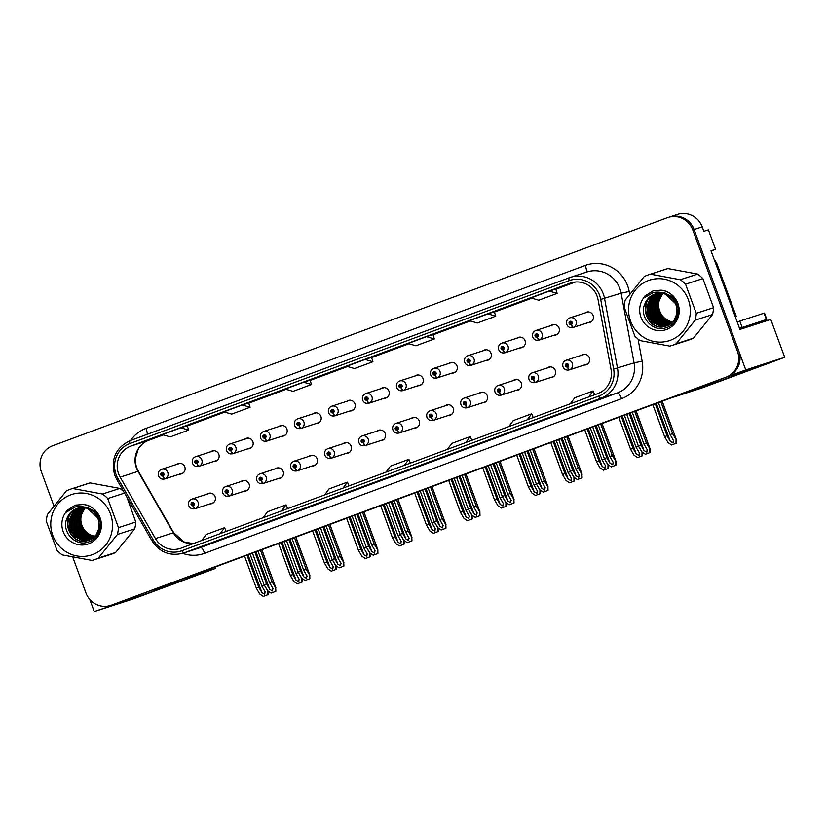 <?xml version="1.0" encoding="UTF-8"?>
<svg xmlns="http://www.w3.org/2000/svg" width="826" height="826" viewBox="0 0 826 826"><rect width="100%" height="100%" fill="white"/><g stroke="black" fill="none" stroke-linecap="round" stroke-linejoin="round"><path stroke-width="1.24" d="M516.219 390.285A5.41 5.245 -108 0 0 521.309 383.078A5.41 5.245 -108 0 0 513.091 380.631M482.198 402.912A5.41 5.245 -108 0 0 487.278 395.695A5.41 5.245 -108 0 0 479.07 393.248M448.177 415.53A5.41 5.245 -108 0 0 453.257 408.312A5.41 5.245 -108 0 0 445.038 405.876M414.146 428.147A5.41 5.245 -108 0 0 419.236 420.94A5.41 5.245 -108 0 0 411.018 418.493M380.125 440.774A5.41 5.245 -108 0 0 385.205 433.557A5.41 5.245 -108 0 0 376.997 431.11M346.104 453.391A5.41 5.245 -108 0 0 351.184 446.174A5.41 5.245 -108 0 0 342.966 443.738M312.073 466.009A5.41 5.245 -108 0 0 317.153 458.802A5.41 5.245 -108 0 0 308.945 456.355M278.052 478.636A5.41 5.245 -108 0 0 283.132 471.419A5.41 5.245 -108 0 0 274.924 468.972M244.031 491.253A5.41 5.245 -108 0 0 249.111 484.036A5.41 5.245 -108 0 0 240.893 481.599M210 503.87A5.41 5.245 -108 0 0 215.08 496.653A5.41 5.245 -108 0 0 206.872 494.216M550.25 377.668A5.41 5.245 -108 0 0 555.33 370.451A5.41 5.245 -108 0 0 547.111 368.014M553.988 335.273A5.41 5.245 -108 0 0 559.068 328.067A5.41 5.245 -108 0 0 550.849 325.62M519.957 347.901A5.41 5.245 -108 0 0 525.047 340.684A5.41 5.245 -108 0 0 516.828 338.237M485.936 360.518A5.41 5.245 -108 0 0 491.016 353.301A5.41 5.245 -108 0 0 482.807 350.864M451.915 373.135A5.41 5.245 -108 0 0 456.995 365.928A5.41 5.245 -108 0 0 448.776 363.481M417.884 385.763A5.41 5.245 -108 0 0 422.974 378.545A5.41 5.245 -108 0 0 414.755 376.098M383.863 398.38A5.41 5.245 -108 0 0 388.943 391.163A5.41 5.245 -108 0 0 380.734 388.726M349.842 410.997A5.41 5.245 -108 0 0 354.922 403.79A5.41 5.245 -108 0 0 346.703 401.343M315.811 423.624A5.41 5.245 -108 0 0 320.891 416.407A5.41 5.245 -108 0 0 312.682 413.96M281.79 436.242A5.41 5.245 -108 0 0 286.87 429.024A5.41 5.245 -108 0 0 278.661 426.588M247.769 448.859A5.41 5.245 -108 0 0 252.849 441.652A5.41 5.245 -108 0 0 244.63 439.205M213.738 461.486A5.41 5.245 -108 0 0 218.818 454.269A5.41 5.245 -108 0 0 210.609 451.822M179.717 474.103A5.41 5.245 -108 0 0 184.797 466.886A5.41 5.245 -108 0 0 176.578 464.449M584.271 365.051A5.41 5.245 -108 0 0 589.351 357.834A5.41 5.245 -108 0 0 581.143 355.386M588.009 322.656A5.41 5.245 -108 0 0 593.089 315.439A5.41 5.245 -108 0 0 584.88 313.002M89.786 599.439L94.247 611.57L143.414 594.823L183.393 580.058L150.755 590.621L689.245 390.874L721.222 380.507L761.2 365.732L728.553 376.295L745.754 369.924L694.098 229.535A20.309 19.648 -108 0 0 669.411 217.062A20.309 19.648 -108 0 1 694.098 229.535L738.743 350.864A20.309 19.648 -108 0 1 727.324 376.749L112.677 604.746A20.309 19.648 -108 0 1 111.923 605.004L110.632 605.417A20.309 19.648 -108 0 0 111.376 605.159L726.023 377.172A20.309 19.648 -108 0 0 737.442 351.287L692.797 229.958A20.309 19.648 -108 0 0 668.11 217.475A20.309 19.648 -108 0 0 667.367 217.734L52.709 445.73A20.309 19.648 -108 0 0 41.3 471.615L53.938 505.966M745.754 369.924L784.7 357.286L770.772 319.425L739.931 329.429L711 250.794L715.543 249.318L711.072 250.98M668.11 217.475L677.527 214.43A20.309 19.648 -108 0 1 702.214 226.902L703.855 231.352L708.398 229.876L715.543 249.318M784.7 357.286L702.399 387.807L669.948 398.339L183.042 578.943L215.493 568.412L133.203 598.943L94.247 611.57M215.008 567.08L215.493 568.412M118.562 473.742A21.662 20.96 72 0 1 130.735 446.133L569.981 283.204A21.662 20.96 72 0 1 570.776 282.926A21.662 20.96 72 0 1 598.117 299.879L611.054 369.573A21.662 20.96 72 0 1 597.879 393.558L180.987 548.185A21.662 20.96 72 0 1 180.192 548.464A21.662 20.96 72 0 1 155.453 538.573L120.152 477.16A21.662 20.96 72 0 1 118.562 473.742M116.105 474.651A24.367 23.582 -108 0 0 117.901 478.502L153.192 539.905A24.367 23.582 -108 0 0 181.916 550.725L598.819 396.098A24.367 23.582 -108 0 0 613.635 369.119L600.698 299.425A24.367 23.582 -108 0 0 569.042 280.664L129.796 443.583A24.367 23.582 -108 0 0 116.105 474.651M72.74 557.075L85.935 592.944A20.309 19.648 -108 0 0 110.632 605.417M528.877 425.183L510.458 432.008A5.41 1.363 -110.4 0 1 510.468 432.008A5.41 1.363 -110.4 0 1 510.458 432.008L528.877 425.183L510.468 432.008M590.301 402.396L571.891 409.231A5.41 1.363 -110.4 0 1 571.891 409.231A5.41 1.363 -110.4 0 1 571.871 409.231M344.638 493.525L326.208 500.36A5.41 1.363 -110.4 0 1 326.218 500.35A5.41 1.363 -110.4 0 1 326.208 500.36L344.638 493.525L326.218 500.35M283.215 516.302L264.795 523.137A5.41 1.363 -110.4 0 1 264.795 523.137L283.215 516.302L264.805 523.126A5.41 1.363 -110.4 0 0 264.816 523.126M221.802 539.079L203.382 545.914A5.41 1.363 -110.4 0 1 203.382 545.914L221.802 539.079M467.464 447.96L449.055 454.785A5.41 1.363 -110.4 0 1 449.045 454.796M406.051 470.737L387.621 477.573L406.051 470.737M487.939 313.89L469.509 320.725L477.325 323.007L495.755 316.172L494.361 311.805L487.939 313.89L495.755 316.172M549.352 291.113L530.932 297.949L538.748 300.22L557.168 293.395L555.774 289.028L549.352 291.113L557.168 293.395M303.689 382.231L285.259 389.067L293.075 391.348L311.505 384.513L310.111 380.146L303.689 382.231L311.505 384.513M242.276 405.008L223.846 411.844L231.662 414.125L250.092 407.29L248.698 402.933L242.276 405.008L250.092 407.29M180.853 427.796L162.433 434.631L170.249 436.902L188.669 430.078L187.285 425.71L180.853 427.796L188.669 430.078M426.515 336.667L408.096 343.502L415.912 345.784L434.331 338.949L432.948 334.582L426.515 336.667L434.331 338.949M365.102 359.455L346.683 366.29L354.499 368.561L372.918 361.736L371.535 357.369L365.102 359.455L372.918 361.736M406.062 470.737L387.642 477.573A5.41 1.363 -110.4 0 1 387.642 477.573A5.41 1.363 -110.4 0 1 387.621 477.573M203.403 545.903A5.41 1.363 -110.4 0 1 203.392 545.914L221.812 539.079M404.441 465.306L408.829 459.339L390.409 466.174L386.01 472.142M408.829 459.339L410.408 463.097M343.027 488.083L347.416 482.116L328.985 488.951L324.597 494.919M347.416 482.116L348.985 485.874M281.604 510.871L286.002 504.892L267.572 511.728L263.184 517.695M286.002 504.892L287.572 508.651M220.191 533.648L224.579 527.68L206.159 534.515L201.771 540.483M224.579 527.68L226.159 531.438M465.854 442.519L470.242 436.551L451.822 443.386L447.434 449.354M470.242 436.551L471.822 440.31M527.277 419.742L531.665 413.774L513.235 420.61L508.847 426.577M531.665 413.774L533.235 417.533M588.69 396.965L593.078 390.997L574.659 397.822L570.26 403.8M593.078 390.997L594.658 394.756M632.272 412.308L643.888 443.892L647.377 450.005M647.119 449.447L646.82 452.152L644.043 450.583L640.821 445.028L638.364 445.947L641.833 451.925L645.343 454.259L650.114 452.514L649.979 448.91L646.345 442.984L634.729 411.4M587.782 363.894L569.682 369.759A3.387 0.847 -112.9 0 1 567.576 366.899A1.693 1.642 -108 0 0 568.453 364.772A1.693 1.642 -108 0 0 566.337 363.75A1.693 1.642 -108 0 0 565.387 365.908A1.693 1.642 -108 0 0 567.441 366.95L567.132 365.98A0.681 0.65 72 0 1 566.306 365.567A0.681 0.65 72 0 1 566.708 364.7A0.681 0.65 72 0 1 567.534 365.113A0.681 0.65 72 0 1 567.183 365.97L567.132 365.98M567.483 365.701A0.681 0.65 72 0 1 567.163 364.72M567.441 366.95A3.387 0.857 72.2 0 0 569.279 369.914L587.74 363.925M567.183 365.97L567.576 366.899M636.113 410.894L650.155 449.065L636.01 410.925M645.343 454.259L650.114 452.514M626.748 414.363L638.364 445.947M629.205 413.454L640.821 445.028M643.888 443.892L646.345 442.984M649.783 452.617L649.825 448.962M658.363 402.634L670.123 434.59L673.613 440.702M673.345 440.144L673.056 442.85L670.278 441.29L667.047 435.736L664.6 436.644L668.069 442.622L671.579 444.966L676.349 443.211L676.215 439.618L672.581 433.681L660.821 401.725M591.519 321.5L573.42 327.375A3.387 0.847 -112.9 0 1 571.313 324.515A1.693 1.642 -108 0 0 572.191 322.377A1.693 1.642 -108 0 0 570.074 321.366A1.693 1.642 -108 0 0 569.124 323.524A1.693 1.642 -108 0 0 571.179 324.566L570.869 323.596A0.681 0.65 72 0 1 570.043 323.183A0.681 0.65 72 0 1 570.446 322.305A0.681 0.65 72 0 1 571.272 322.718A0.681 0.65 72 0 1 570.921 323.575L570.869 323.596M571.22 323.307A0.681 0.65 72 0 1 570.9 322.326M571.179 324.566A3.387 0.857 72.2 0 0 573.017 327.519L591.478 321.531M570.921 323.575L571.313 324.515M662.204 401.209L676.38 439.762L662.101 401.25M671.579 444.966L676.349 443.211M652.839 404.688L664.6 436.644M655.297 403.769L667.047 435.736M670.123 434.59L672.581 433.681M676.019 443.314L676.05 439.669M598.251 424.936L609.867 456.51L613.357 462.622M613.088 462.064L612.799 464.77L610.022 463.21L606.8 457.656L604.343 458.564L607.812 464.553L611.323 466.886L616.093 465.131L615.959 461.538L612.324 455.601L600.708 424.017M553.75 376.511L535.661 382.386A3.387 0.847 -112.9 0 1 533.544 379.526A1.693 1.642 -108 0 0 534.432 377.389A1.693 1.642 -108 0 0 532.316 376.377A1.693 1.642 -108 0 0 531.355 378.535A1.693 1.642 -108 0 0 533.41 379.568L533.1 378.607A0.681 0.65 72 0 1 532.285 378.184A0.681 0.65 72 0 1 532.687 377.317A0.681 0.65 72 0 1 533.513 377.73A0.681 0.65 72 0 1 533.152 378.587L533.1 378.607M533.462 378.318A0.681 0.65 72 0 1 533.142 377.337M533.41 379.568A3.387 0.857 72.2 0 0 535.258 382.531L553.719 376.542M533.152 378.587L533.544 379.526M602.082 423.511L616.134 461.682L601.978 423.552M611.323 466.886L616.093 465.131M592.717 426.98L604.343 458.564M595.174 426.071L606.8 457.656M609.867 456.51L612.324 455.601M615.762 465.234L615.793 461.589M564.22 437.553L575.846 469.137L579.325 475.249M579.067 474.692L578.768 477.397L576.001 475.828L572.769 470.273L570.312 471.181L573.791 477.17L577.302 479.503L582.062 477.748L581.938 474.155L578.303 468.228L566.677 436.644M499.389 392.195A3.387 0.857 72.2 0 0 501.237 395.148L519.688 389.16L501.64 395.004A3.387 0.847 -112.9 0 1 499.524 392.144A1.693 1.642 -108 0 0 500.411 390.017A1.693 1.642 -108 0 0 498.285 388.994A1.693 1.642 -108 0 0 497.335 391.152A1.693 1.642 -108 0 0 499.389 392.195L499.08 391.225A0.681 0.65 72 0 1 498.254 390.812A0.681 0.65 72 0 1 498.667 389.934A0.681 0.65 72 0 1 499.131 391.204L499.08 391.225M499.431 390.935A0.681 0.65 72 0 1 499.121 389.965M501.237 395.148L501.237 395.148A5.08 4.915 72 0 1 501.227 395.148C498.254 395.747 496.168 394.714 494.97 392.061C494.196 388.922 495.249 386.733 498.119 385.494A5.08 4.915 72 0 1 504.294 388.612A5.08 4.915 72 0 1 501.64 395.004M499.131 391.204L499.524 392.144M568.061 436.128L582.103 474.3L567.958 436.169M577.302 479.503L582.062 477.748M558.696 439.608L570.312 471.181M561.153 438.689L572.769 470.273M575.846 469.137L578.303 468.228M581.741 477.851L581.772 474.207M530.199 450.17L541.815 481.754L545.305 487.867M545.046 487.309L544.747 490.014L541.97 488.445L538.748 482.89L536.291 483.809L539.76 489.787L543.271 492.12L548.041 490.365L547.906 486.772L544.272 480.846L532.656 449.261M485.709 401.756L467.609 407.621A3.387 0.847 -112.9 0 1 465.503 404.761A1.693 1.642 -108 0 0 466.38 402.634A1.693 1.642 -108 0 0 464.264 401.612A1.693 1.642 -108 0 0 463.314 403.769A1.693 1.642 -108 0 0 465.368 404.812L465.059 403.842A0.681 0.65 72 0 1 464.233 403.429A0.681 0.65 72 0 1 464.635 402.561A0.681 0.65 72 0 1 465.11 403.821L465.059 403.842M465.41 403.563A0.681 0.65 72 0 1 465.09 402.582M465.368 404.812A3.387 0.857 72.2 0 0 467.206 407.776L485.667 401.787M465.11 403.821L465.503 404.761M534.04 448.745L548.082 486.927L533.937 448.786M543.271 492.12L548.041 490.365M524.675 452.225L536.291 483.809M527.133 451.316L538.748 482.89M541.815 481.754L544.272 480.846M547.71 490.479L547.752 486.824M624.342 415.251L636.103 447.217L639.582 453.329M639.324 452.772L639.025 455.477L636.247 453.908L633.026 448.353L630.568 449.261L634.048 455.25L637.548 457.583L642.318 455.828L642.194 452.235L638.519 446.216M557.488 334.117L539.399 339.992A3.387 0.847 -112.9 0 1 537.282 337.132A1.693 1.642 -108 0 0 538.17 335.005A1.693 1.642 -108 0 0 536.053 333.983A1.693 1.642 -108 0 0 535.093 336.141A1.693 1.642 -108 0 0 537.148 337.184L536.838 336.213A0.681 0.65 72 0 1 536.022 335.8A0.681 0.65 72 0 1 536.425 334.922A0.681 0.65 72 0 1 537.251 335.346A0.681 0.65 72 0 1 536.89 336.192L536.838 336.213M537.199 335.924A0.681 0.65 72 0 1 536.879 334.953M537.148 337.184A3.387 0.857 72.2 0 0 538.996 340.147A3.387 0.857 72.2 0 0 538.996 340.136A5.08 4.915 72 0 1 538.996 340.147L557.457 334.148M536.89 336.192L537.282 337.132M637.548 457.583L642.318 455.828M618.808 417.306L630.568 449.261M621.266 416.397L633.026 448.353M636.103 447.217L638.55 446.298M641.988 455.931L642.029 452.287M590.311 427.878L602.071 459.834L605.561 465.947M605.293 465.389L605.004 468.094L602.226 466.525L599.005 460.97L596.548 461.889L600.017 467.867L603.527 470.2L608.297 468.445L608.163 464.852L604.498 458.843M523.467 346.744L505.367 352.609A3.387 0.847 -112.9 0 1 503.261 349.749A1.693 1.642 -108 0 0 504.149 347.622A1.693 1.642 -108 0 0 502.022 346.6A1.693 1.642 -108 0 0 501.072 348.758A1.693 1.642 -108 0 0 503.127 349.801L502.817 348.84A0.681 0.65 72 0 1 501.991 348.417A0.681 0.65 72 0 1 502.404 347.55A0.681 0.65 72 0 1 502.869 348.82L502.817 348.84M503.168 348.551A0.681 0.65 72 0 1 502.858 347.57M503.127 349.801A3.387 0.857 72.2 0 0 504.965 352.764A3.387 0.857 72.2 0 0 504.975 352.764A5.08 4.915 72 0 1 504.965 352.764C501.991 353.363 499.906 352.33 498.708 349.666C497.933 346.538 498.987 344.349 501.857 343.1A5.08 4.915 72 0 1 508.031 346.218A5.08 4.915 72 0 1 505.367 352.609M523.426 346.775L504.975 352.764M502.869 348.82L503.261 349.749M603.527 470.2L608.297 468.445M584.787 429.923L596.548 461.889M587.245 429.014L599.005 460.97M602.071 459.834L604.529 458.926M607.967 468.559L608.008 464.904M556.29 440.495L568.051 472.451L571.54 478.564M571.272 478.006L570.972 480.711L568.205 479.152L564.974 473.597L562.516 474.506L565.996 480.484L569.506 482.818L574.277 481.073L574.142 477.469L570.477 471.46M489.446 359.362L471.347 365.237A3.387 0.847 -112.9 0 1 469.24 362.377A1.693 1.642 -108 0 0 470.118 360.239A1.693 1.642 -108 0 0 468.001 359.227A1.693 1.642 -108 0 0 467.051 361.385A1.693 1.642 -108 0 0 469.106 362.418L468.796 361.458A0.681 0.65 72 0 1 467.97 361.034A0.681 0.65 72 0 1 468.373 360.167A0.681 0.65 72 0 1 469.199 360.58A0.681 0.65 72 0 1 468.848 361.437L468.796 361.458M469.147 361.168A0.681 0.65 72 0 1 468.827 360.188M469.106 362.418A3.387 0.857 72.2 0 0 470.944 365.381L489.405 359.393M468.848 361.437L469.24 362.377M569.506 482.818L574.277 481.073M550.766 442.55L562.516 474.506M553.224 441.631L564.974 473.597M568.051 472.451L570.508 471.543M573.946 481.176L573.977 477.531M522.269 453.113L534.019 485.079L537.509 491.181M537.251 490.634L536.952 493.339L534.174 491.769L530.953 486.215L528.495 487.123L531.975 493.112L535.475 495.445L540.245 493.69L540.111 490.097L536.446 484.077M455.415 371.979L437.326 377.854A3.387 0.847 -112.9 0 1 435.209 374.994A1.693 1.642 -108 0 0 436.097 372.867A1.693 1.642 -108 0 0 433.98 371.845A1.693 1.642 -108 0 0 433.02 374.002A1.693 1.642 -108 0 0 435.075 375.045L434.765 374.075A0.681 0.65 72 0 1 433.949 373.662A0.681 0.65 72 0 1 434.352 372.784A0.681 0.65 72 0 1 435.178 373.207A0.681 0.65 72 0 1 434.817 374.054L434.765 374.075M435.126 373.786A0.681 0.65 72 0 1 434.806 372.815M435.075 375.045A3.387 0.857 72.2 0 0 436.923 377.998L455.384 372.01M434.817 374.054L435.209 374.994M535.475 495.445L540.245 493.69M516.735 455.167L528.495 487.123M519.193 454.259L530.953 486.215M534.019 485.079L536.477 484.16M539.915 493.793L539.956 490.148M749.275 326.022L766.827 319.404L739.538 328.356M737.205 321.995L739.786 321.046L742.12 327.395M766.827 319.404L764.484 313.054L739.786 321.046M716.132 264.723L717.133 264.403A13.536 13.102 -108 0 0 714.314 259.787M735.295 316.812L736.296 316.492L717.133 264.403M85.284 507.887A16.923 16.375 -108 0 0 81.753 524.84A16.923 16.375 -108 0 0 94.763 536.26M92.626 554.576A31.811 30.789 -108 0 0 110.508 514.009A31.811 30.789 -108 0 0 70.654 494.867A31.811 30.789 -108 0 0 52.781 535.424A31.811 30.789 -108 0 0 92.626 554.576M123.652 491.522A37.232 36.024 -108 0 0 119.822 488.414L90.086 482.9L72.76 488.517A37.232 36.024 -108 0 0 70.902 489.064A37.232 36.024 -108 0 0 69.539 489.539A37.232 36.024 -108 0 0 66.431 490.871L47.412 514.464A37.232 36.024 -108 0 0 46.328 521.309L57.035 550.415A37.232 36.024 -108 0 0 62.291 554.917L92.027 560.431A37.232 36.024 -108 0 0 93.885 559.883A37.232 36.024 -108 0 0 95.248 559.408A37.232 36.024 -108 0 0 98.356 558.077L115.681 552.46L134.7 528.867A37.232 36.024 -108 0 0 135.784 522.022L126.894 497.159M134.7 528.867L117.375 534.484L98.356 558.077M117.375 534.484A37.232 36.024 -108 0 0 118.459 527.638L135.784 522.022M124.55 493.081L107.741 498.532L118.459 527.638M107.741 498.532A37.232 36.024 -108 0 0 102.496 494.031L119.822 488.414M72.76 488.517L102.496 494.031M93.885 559.883L111.211 554.267A37.232 36.024 -108 0 0 112.573 553.792A37.232 36.024 -108 0 0 115.681 552.46M90.086 482.9A37.232 36.024 -108 0 0 88.227 483.437L70.902 489.064M84.975 507.825L80.39 516.859L81.113 525.604L85.956 532.822L94.309 536.714M84.046 507.691L82.383 509.435L78.759 517.386L79.492 526.131L84.335 533.348L93.617 537.354M84.273 507.722L82.786 509.312L79.172 517.252L79.895 525.997L84.737 533.214L93.792 537.199M83.127 507.608L80.762 509.962L77.138 517.912L77.871 526.658L82.714 533.875L90.333 537.643L92.915 537.922M83.354 507.629L81.165 509.838L77.551 517.778L78.274 526.523L83.116 533.741L90.746 537.519L93.09 537.788M82.228 507.577L79.131 510.489L75.517 518.439L76.25 527.184L81.093 534.401L88.712 538.17L92.182 538.449M82.445 507.577L79.544 510.365L75.92 518.305L76.653 527.05L81.495 534.267L89.115 538.046L92.367 538.325M81.34 507.598L77.51 511.015L73.896 518.965L74.629 527.711L79.472 534.928L87.091 538.697L91.438 538.924M81.567 507.587L77.923 510.891L74.299 518.831L75.032 527.577L79.874 534.794L87.494 538.573L91.624 538.81M80.473 507.67L75.889 511.542L72.275 519.492L72.998 528.237L77.84 535.455L85.47 539.223L90.684 539.347M80.69 507.649L76.291 511.418L72.678 519.358L73.411 528.103L78.253 535.32L85.873 539.099L90.87 539.244M79.626 507.784L74.268 512.068L70.654 520.019L71.377 528.764L76.219 535.981L83.849 539.75L89.91 539.729M90.117 539.677L90.736 539.533M98.304 533.751L91.562 539.285M79.833 507.753L74.67 511.944L71.057 519.884L71.779 528.63L76.632 535.847L84.252 539.626L90.106 539.636M78.79 507.938L72.647 512.595L69.023 520.545L69.756 529.29L74.598 536.508L82.218 540.276L89.115 540.059M78.997 507.897L73.049 512.471L69.436 520.411L70.158 529.156L75.001 536.373L82.631 540.152L89.322 539.977L97.303 534.67L99.863 530.034M89.528 539.925L90.137 539.75M78.047 508.104C57.603 514.546 69.756 548.381 88.919 540.132C102.125 536.012 102.641 514.567 89.053 509.126A16.923 16.375 -108 0 0 77.241 508.351A16.923 16.375 -108 0 0 76.622 508.568A16.923 16.375 -108 0 0 67.298 517.665C60.401 530.963 75.249 547.246 88.475 541.949C107.204 536.745 102.589 505.595 83.116 504.51L75.29 505.14L67.03 510.427L65.553 512.605A20.361 19.7 -108 0 0 65.997 536.807A20.361 19.7 -108 0 0 88.671 543.828A20.361 19.7 -108 0 0 101.206 522.187A20.361 19.7 -108 0 0 83.116 504.51M78.46 507.98C58.016 514.422 70.158 548.247 89.332 539.997L88.919 540.132M77.355 508.32L76.828 508.506C72.337 510.282 69.157 513.338 67.298 517.665M99.512 517.819L94.391 510.902L86.647 507.34L84.366 507.102M96.9 512.801L87.05 507.216L83.808 506.957M89.332 539.997L96.084 535.072L99.43 527.215L98.439 518.552L87.38 508.207M65.553 512.605L75.486 506.885C80.287 505.884 84.81 506.627 89.053 509.126M75.455 505.089L67.03 510.427M663.082 293.571A16.923 16.375 -108 0 0 659.561 310.524A16.923 16.375 -108 0 0 672.56 321.944M670.433 340.25A31.811 30.789 -108 0 0 688.316 299.693A31.811 30.789 -108 0 0 648.462 280.541A31.811 30.789 -108 0 0 630.579 321.108A31.811 30.789 -108 0 0 670.433 340.25M673.045 345.092A37.232 36.024 -108 0 0 676.164 343.761L693.489 338.144L712.508 314.551A37.232 36.024 -108 0 0 713.581 307.695L702.874 278.589A37.232 36.024 -108 0 0 697.619 274.087L667.893 268.574A37.232 36.024 -108 0 0 666.035 269.121L648.709 274.748A37.232 36.024 -108 0 0 647.336 275.223A37.232 36.024 -108 0 0 644.228 276.545L625.21 300.137A37.232 36.024 -108 0 0 624.136 306.993L634.843 336.099A37.232 36.024 -108 0 0 640.098 340.601L669.824 346.115A37.232 36.024 -108 0 0 671.683 345.567A37.232 36.024 -108 0 0 673.045 345.092M712.508 314.551L695.182 320.168L676.164 343.761M695.182 320.168A37.232 36.024 -108 0 0 696.256 313.322L713.581 307.695M702.874 278.589L685.549 284.206L696.256 313.322M685.549 284.206A37.232 36.024 -108 0 0 680.294 279.715L697.619 274.087M667.893 268.574L650.568 274.201L680.294 279.715M650.568 274.201A37.232 36.024 -108 0 0 648.709 274.748M671.683 345.567L689.008 339.94A37.232 36.024 -108 0 0 690.381 339.465A37.232 36.024 -108 0 0 693.489 338.144M662.782 293.509L658.188 302.533L658.921 311.278L663.763 318.506L672.116 322.398M661.843 293.375L660.18 295.119L656.567 303.059L657.3 311.805L662.142 319.032L671.424 323.028M662.08 293.406L660.593 294.985L656.969 302.935L657.702 311.681L662.545 318.898L671.6 322.883M660.924 293.292L658.559 295.646L654.946 303.586L655.668 312.331L660.511 319.559L668.141 323.327L670.712 323.606M661.151 293.302L658.962 295.512L655.348 303.462L656.081 312.207L660.924 319.425L668.544 323.193L670.888 323.472M660.026 293.261L656.938 296.173L653.325 304.113L654.047 312.858L658.89 320.085L666.52 323.854L669.989 324.133M660.253 293.261L657.341 296.038L653.727 303.989L654.46 312.734L659.303 319.951L666.923 323.72L670.165 324.009M659.148 293.282L655.317 296.699L651.693 304.639L652.426 313.384L657.269 320.612L664.889 324.381L669.246 324.608M659.365 293.271L655.72 296.565L652.106 304.515L652.829 313.26L657.672 320.478L665.302 324.246L669.432 324.494M658.281 293.344L653.696 297.226L650.072 305.166L650.805 313.911L655.648 321.138L663.268 324.907L668.482 325.031M658.498 293.323L654.099 297.092L650.485 305.042L651.208 313.787L656.05 321.004L663.681 324.773L668.678 324.928M657.424 293.457L652.065 297.752L648.451 305.692L649.184 314.438L654.027 321.665L661.647 325.434L667.707 325.403M657.641 293.426L652.478 297.618L648.854 305.568L649.587 314.314L654.429 321.531L662.049 325.299L668.544 325.207M676.102 319.425L669.359 324.969M656.587 293.622L650.444 298.279L646.83 306.219L647.563 314.964L652.406 322.192L660.026 325.96L666.923 325.733M656.257 293.653C635.813 300.096 647.956 333.931 667.129 325.681L675.11 320.354L677.671 315.708M656.794 293.571L650.847 298.145L647.233 306.095L647.966 314.84L652.808 322.057L660.428 325.826L667.119 325.661M667.325 325.609L667.945 325.434M655.854 293.788C635.411 300.23 647.553 334.065 666.727 325.816C679.922 321.696 680.448 300.241 666.861 294.81A16.923 16.375 -108 0 0 655.049 294.035A16.923 16.375 -108 0 0 654.429 294.252A16.923 16.375 -108 0 0 645.106 303.349C638.209 316.647 653.056 332.93 666.283 327.633C685.002 322.429 680.397 291.268 660.924 290.184L653.098 290.814L644.827 296.111L643.361 298.289A20.361 19.7 -108 0 0 643.795 322.491A20.361 19.7 -108 0 0 666.479 329.502A20.361 19.7 -108 0 0 679.003 307.861A20.361 19.7 -108 0 0 660.924 290.184M665.188 293.891L676.236 304.236L677.237 312.899L673.892 320.746L666.727 325.816M655.152 294.004L654.636 294.18C650.134 295.966 646.954 299.022 645.106 303.349M677.32 303.503L672.188 296.586L664.445 293.024L662.163 292.776M674.697 298.475L664.858 292.889L661.616 292.641M643.361 298.289L653.283 292.569C658.085 291.568 662.607 292.311 666.861 294.81M653.252 290.762L644.827 296.111M496.178 462.797L507.794 494.371L511.284 500.484M511.015 499.926L510.726 502.631L507.949 501.072L504.727 495.517L502.27 496.426L505.739 502.415L509.25 504.748L514.02 502.993L513.886 499.4L510.251 493.463L498.636 461.879M431.337 417.429A3.387 0.857 72.2 0 0 433.185 420.393L451.646 414.404L433.588 420.248A3.387 0.847 -112.9 0 1 431.471 417.388A1.693 1.642 -108 0 0 432.359 415.251A1.693 1.642 -108 0 0 430.243 414.239A1.693 1.642 -108 0 0 429.283 416.387A1.693 1.642 -108 0 0 431.337 417.429L431.027 416.469A0.681 0.65 72 0 1 430.212 416.046A0.681 0.65 72 0 1 430.614 415.179A0.681 0.65 72 0 1 431.44 415.592A0.681 0.65 72 0 1 431.079 416.449L431.027 416.469M431.389 416.18A0.681 0.65 72 0 1 431.069 415.199M433.185 420.393L433.185 420.393C430.201 420.992 428.116 419.959 426.918 417.295C426.154 414.167 427.197 411.978 430.067 410.728A5.08 4.915 72 0 1 436.242 413.847A5.08 4.915 72 0 1 433.588 420.248M431.079 416.449L431.471 417.388M500.009 461.373L514.061 499.544L499.906 461.404M509.25 504.748L514.02 502.993M490.644 464.842L502.27 496.426M493.101 463.933L504.727 495.517M507.794 494.371L510.251 493.463M513.689 503.096L513.72 499.451M462.147 475.415L473.773 506.999L477.252 513.111M476.994 512.554L476.695 515.259L473.928 513.689L470.696 508.135L468.239 509.043L471.718 515.032L475.229 517.365L479.989 515.61L479.865 512.017L476.23 506.08L464.604 474.506M417.657 426.99L399.557 432.865A3.387 0.847 -112.9 0 1 397.451 430.005A1.693 1.642 -108 0 0 398.328 427.868A1.693 1.642 -108 0 0 396.212 426.856A1.693 1.642 -108 0 0 395.262 429.014A1.693 1.642 -108 0 0 397.316 430.057L397.007 429.086A0.681 0.65 72 0 1 396.181 428.673A0.681 0.65 72 0 1 396.594 427.796A0.681 0.65 72 0 1 397.058 429.066L397.007 429.086M397.358 428.797A0.681 0.65 72 0 1 397.048 427.827M397.316 430.057A3.387 0.857 72.2 0 0 399.154 433.01A3.387 0.857 72.2 0 0 399.165 433.01A5.08 4.915 72 0 1 399.154 433.01L417.615 427.021M397.058 429.066L397.451 430.005M465.988 473.99L480.03 512.161L465.885 474.031M475.229 517.365L479.989 515.61M456.623 477.469L468.239 509.043M459.08 476.55L470.696 508.135M473.773 506.999L476.23 506.08M479.658 515.713L479.7 512.068M428.126 488.032L439.742 519.616L443.232 525.728M442.973 525.171L442.674 527.876L439.897 526.307L436.675 520.752L434.218 521.671L437.687 527.649L441.198 529.982L445.968 528.227L445.834 524.634L442.199 518.707L430.583 487.123M383.636 439.618L365.536 445.482A3.387 0.847 -112.9 0 1 363.419 442.622A1.693 1.642 -108 0 0 364.307 440.495A1.693 1.642 -108 0 0 362.191 439.473A1.693 1.642 -108 0 0 361.241 441.631A1.693 1.642 -108 0 0 363.285 442.674L362.975 441.704A0.681 0.65 72 0 1 362.16 441.29A0.681 0.65 72 0 1 362.562 440.423A0.681 0.65 72 0 1 363.037 441.683L362.975 441.704M363.337 441.425A0.681 0.65 72 0 1 363.017 440.444M363.285 442.674A3.387 0.857 72.2 0 0 365.133 445.637L383.594 439.649M363.037 441.683L363.419 442.622M431.967 486.607L446.009 524.789L431.864 486.648M441.198 529.982L445.968 528.227M422.602 490.086L434.218 521.671M425.049 489.178L436.675 520.752M439.742 519.616L442.199 518.707M445.637 528.341L445.679 524.686M488.238 465.74L499.998 497.696L503.488 503.808M503.22 503.251L502.931 505.956L500.153 504.387L496.932 498.832L494.475 499.751L497.944 505.729L501.454 508.062L506.224 506.307L506.09 502.714L502.425 496.705M421.394 384.606L403.295 390.471A3.387 0.847 -112.9 0 1 401.188 387.611A1.693 1.642 -108 0 0 402.066 385.484A1.693 1.642 -108 0 0 399.949 384.462A1.693 1.642 -108 0 0 398.999 386.62A1.693 1.642 -108 0 0 401.054 387.662L400.744 386.692A0.681 0.65 72 0 1 399.918 386.279A0.681 0.65 72 0 1 400.331 385.412A0.681 0.65 72 0 1 400.796 386.682L400.744 386.692M401.095 386.413A0.681 0.65 72 0 1 400.786 385.432M401.054 387.662A3.387 0.857 72.2 0 0 402.892 390.626A3.387 0.857 72.2 0 0 402.902 390.626A5.08 4.915 72 0 1 402.892 390.626L421.353 384.637M400.796 386.682L401.188 387.611M501.454 508.062L506.224 506.307M482.714 467.784L494.475 499.751M485.172 466.876L496.932 498.832M499.998 497.696L502.456 496.787M505.894 506.421L505.925 502.766M454.217 478.357L465.978 510.313L469.457 516.426M469.199 515.868L468.9 518.573L466.132 517.014L462.901 511.459L460.443 512.368L463.923 518.346L467.433 520.679L472.193 518.934L472.069 515.331L468.404 509.322M387.373 397.223L369.274 403.098A3.387 0.847 -112.9 0 1 367.157 400.238A1.693 1.642 -108 0 0 368.045 398.101A1.693 1.642 -108 0 0 365.928 397.089A1.693 1.642 -108 0 0 364.978 399.247A1.693 1.642 -108 0 0 367.023 400.28L366.713 399.319A0.681 0.65 72 0 1 365.897 398.896A0.681 0.65 72 0 1 366.3 398.029A0.681 0.65 72 0 1 367.126 398.442A0.681 0.65 72 0 1 366.775 399.299L366.713 399.319M367.074 399.03A0.681 0.65 72 0 1 366.754 398.049M367.023 400.28A3.387 0.857 72.2 0 0 368.871 403.243L387.332 397.254M366.775 399.299L367.157 400.238M467.433 520.679L472.193 518.934M448.694 480.412L460.443 512.368M451.141 479.493L462.901 511.459M465.978 510.313L468.435 509.405M471.873 519.038L471.904 515.393M420.197 490.974L431.946 522.941L435.436 529.043M435.178 528.495L434.879 531.201L432.101 529.631L428.88 524.076L426.423 524.985L429.892 530.973L433.402 533.307L438.172 531.552L438.038 527.959L434.373 521.939M333.002 412.907A3.387 0.857 72.2 0 0 334.85 415.86L353.311 409.872L335.253 415.715A3.387 0.847 -112.9 0 1 333.136 412.855A1.693 1.642 -108 0 0 334.024 410.728A1.693 1.642 -108 0 0 331.897 409.706A1.693 1.642 -108 0 0 330.947 411.864A1.693 1.642 -108 0 0 333.002 412.907L332.692 411.937A0.681 0.65 72 0 1 331.876 411.524A0.681 0.65 72 0 1 332.279 410.646A0.681 0.65 72 0 1 333.105 411.069A0.681 0.65 72 0 1 332.744 411.916L332.692 411.937M333.054 411.647A0.681 0.65 72 0 1 332.733 410.677M334.85 415.86L334.85 415.86C331.866 416.459 329.78 415.437 328.583 412.773C327.808 409.634 328.862 407.445 331.732 406.206A5.08 4.915 72 0 1 337.906 409.324A5.08 4.915 72 0 1 335.253 415.715M332.744 411.916L333.136 412.855M433.402 533.307L438.172 531.552M414.662 493.029L426.423 524.985M417.12 492.12L428.88 524.076M431.946 522.941L434.404 522.022M437.842 531.655L437.883 528.01M394.105 500.659L405.721 532.233L409.211 538.346M408.942 537.788L408.653 540.493L405.876 538.934L402.654 533.379L400.197 534.288L403.666 540.266L407.177 542.61L411.947 540.854L411.813 537.261L408.178 531.325L396.552 499.74M349.605 452.235L331.515 458.1A3.387 0.847 -112.9 0 1 329.398 455.24A1.693 1.642 -108 0 0 330.286 453.113A1.693 1.642 -108 0 0 328.159 452.09A1.693 1.642 -108 0 0 327.21 454.248A1.693 1.642 -108 0 0 329.264 455.291L328.954 454.331A0.681 0.65 72 0 1 328.139 453.908A0.681 0.65 72 0 1 328.541 453.04A0.681 0.65 72 0 1 329.368 453.453A0.681 0.65 72 0 1 329.006 454.31L328.954 454.331M329.316 454.042A0.681 0.65 72 0 1 328.996 453.061M329.264 455.291A3.387 0.857 72.2 0 0 331.112 458.254L349.574 452.266M329.006 454.31L329.398 455.24M397.936 499.234L411.978 537.406L397.833 499.265M407.177 542.61L411.947 540.854M388.571 502.704L400.197 534.288M391.028 501.795L402.654 533.379M405.721 532.233L408.178 531.325M411.616 540.958L411.647 537.313M360.074 513.276L371.7 544.861L375.18 550.973M374.921 550.415L374.622 553.121L371.845 551.551L368.623 545.996L366.166 546.905L369.645 552.893L373.156 555.227L377.916 553.472L377.792 549.879L374.147 543.942L362.531 512.368M315.584 464.852L297.484 470.727A3.387 0.847 -112.9 0 1 295.378 467.867A1.693 1.642 -108 0 0 296.255 465.73A1.693 1.642 -108 0 0 294.139 464.718A1.693 1.642 -108 0 0 293.189 466.876A1.693 1.642 -108 0 0 295.243 467.919L294.934 466.948A0.681 0.65 72 0 1 294.108 466.535A0.681 0.65 72 0 1 294.521 465.657A0.681 0.65 72 0 1 294.985 466.927L294.934 466.948M295.285 466.659A0.681 0.65 72 0 1 294.975 465.678M295.243 467.919A3.387 0.857 72.2 0 0 297.081 470.872L315.542 464.883M294.985 466.927L295.378 467.867M363.915 511.852L377.957 550.023L363.812 511.893M373.156 555.227L377.916 553.472M354.55 515.321L366.166 546.905M357.008 514.412L368.623 545.996M371.7 544.861L374.147 543.942M377.585 553.575L377.627 549.93M326.053 525.894L337.669 557.478L341.159 563.59M340.901 563.033L340.601 565.738L337.824 564.168L334.602 558.613L332.145 559.532L335.614 565.511L339.125 567.844L343.895 566.089L343.761 562.496L340.126 556.569L328.511 524.985M281.563 477.48L263.463 483.344A3.387 0.847 -112.9 0 1 261.346 480.484A1.693 1.642 -108 0 0 262.234 478.357A1.693 1.642 -108 0 0 260.118 477.335A1.693 1.642 -108 0 0 259.168 479.493A1.693 1.642 -108 0 0 261.212 480.536L260.902 479.565A0.681 0.65 72 0 1 260.087 479.152A0.681 0.65 72 0 1 260.489 478.285A0.681 0.65 72 0 1 260.964 479.545L260.902 479.565M261.264 479.276A0.681 0.65 72 0 1 260.944 478.306M261.212 480.536A3.387 0.857 72.2 0 0 263.06 483.499L281.521 477.511M260.964 479.545L261.346 480.484M329.894 524.469L343.936 562.64L329.791 524.51M339.125 567.844L343.895 566.089M320.519 527.948L332.145 559.532M322.976 527.04L334.602 558.613M337.669 557.478L340.126 556.569M343.564 566.202L343.606 562.547M292.022 538.521L303.648 570.095L307.138 576.207M306.869 575.65L306.58 578.355L303.803 576.796L300.571 571.241L298.124 572.15L301.593 578.128L305.104 580.461L309.874 578.716L309.74 575.113L306.105 569.186L294.479 537.602M247.532 490.097L229.442 495.961A3.387 0.847 -112.9 0 1 227.326 493.101A1.693 1.642 -108 0 0 228.213 490.974A1.693 1.642 -108 0 0 226.087 489.952A1.693 1.642 -108 0 0 225.137 492.11A1.693 1.642 -108 0 0 227.191 493.153L226.882 492.193A0.681 0.65 72 0 1 226.066 491.769A0.681 0.65 72 0 1 226.469 490.902A0.681 0.65 72 0 1 227.295 491.315A0.681 0.65 72 0 1 226.933 492.172L226.882 492.193M227.243 491.904A0.681 0.65 72 0 1 226.923 490.923M227.191 493.153A3.387 0.857 72.2 0 0 229.039 496.116L247.501 490.128M226.933 492.172L227.326 493.101M295.863 537.096L309.905 575.268L295.76 537.127M305.104 580.461L309.874 578.716M286.498 540.565L298.124 572.15M288.955 539.657L300.571 571.241M303.648 570.095L306.105 569.186M309.543 578.82L309.574 575.175M258.001 551.138L269.627 582.722L273.107 588.824M272.848 588.277L272.549 590.982L269.772 589.413L266.55 583.858L264.093 584.767L267.572 590.755L271.073 593.089L275.843 591.333L275.719 587.74L272.074 581.803L260.458 550.23M213.511 502.714L195.411 508.589A3.387 0.847 -112.9 0 1 193.305 505.729A1.693 1.642 -108 0 0 194.182 503.592A1.693 1.642 -108 0 0 192.066 502.58A1.693 1.642 -108 0 0 191.116 504.738A1.693 1.642 -108 0 0 193.17 505.78L192.861 504.81A0.681 0.65 72 0 1 192.035 504.397A0.681 0.65 72 0 1 192.437 503.519A0.681 0.65 72 0 1 193.263 503.932A0.681 0.65 72 0 1 192.912 504.789L192.861 504.81M193.212 504.521A0.681 0.65 72 0 1 192.902 503.54M193.17 505.78A3.387 0.857 72.2 0 0 195.008 508.733L213.469 502.745M192.912 504.789L193.305 505.729M261.842 549.713L275.884 587.885L261.739 549.755M271.073 593.089L275.843 591.333M252.477 553.183L264.093 584.767M254.935 552.274L266.55 583.858M269.627 582.722L272.074 581.803M275.512 591.437L275.554 587.792M386.165 503.602L397.925 535.558L401.415 541.67M401.147 541.113L400.858 543.818L398.08 542.248L394.859 536.693L392.402 537.602L395.871 543.591L399.381 545.924L404.151 544.169L404.017 540.576L400.352 534.556M319.321 422.468L301.222 428.333A3.387 0.847 -112.9 0 1 299.115 425.473A1.693 1.642 -108 0 0 299.993 423.346A1.693 1.642 -108 0 0 297.876 422.323A1.693 1.642 -108 0 0 296.926 424.481A1.693 1.642 -108 0 0 298.981 425.524L298.671 424.554A0.681 0.65 72 0 1 297.845 424.141A0.681 0.65 72 0 1 298.248 423.273A0.681 0.65 72 0 1 299.074 423.686A0.681 0.65 72 0 1 298.723 424.543L298.671 424.554M299.022 424.275A0.681 0.65 72 0 1 298.713 423.294M298.981 425.524A3.387 0.857 72.2 0 0 300.819 428.488L319.28 422.499M298.723 424.543L299.115 425.473M399.381 545.924L404.151 544.169M380.641 505.646L392.402 537.602M383.099 504.738L394.859 536.693M397.925 535.558L400.383 534.649M403.821 544.282L403.852 540.627M352.144 516.219L363.905 548.175L367.384 554.287M367.126 553.73L366.827 556.435L364.06 554.865L360.828 549.321L358.37 550.23L361.85 556.208L365.36 558.541L370.12 556.796L369.996 553.193L366.331 547.184M264.95 438.141A3.387 0.857 72.2 0 0 266.798 441.105L285.259 435.116L267.201 440.96A3.387 0.847 -112.9 0 1 265.084 438.1A1.693 1.642 -108 0 0 265.972 435.963A1.693 1.642 -108 0 0 263.855 434.951A1.693 1.642 -108 0 0 262.905 437.099A1.693 1.642 -108 0 0 264.95 438.141L264.64 437.181A0.681 0.65 72 0 1 263.824 436.758A0.681 0.65 72 0 1 264.227 435.891A0.681 0.65 72 0 1 265.053 436.304A0.681 0.65 72 0 1 264.702 437.16L264.64 437.181M265.001 436.892A0.681 0.65 72 0 1 264.681 435.911M266.798 441.105L266.798 441.105C263.824 441.704 261.728 440.671 260.541 438.007C259.767 434.879 260.81 432.69 263.68 431.44A5.08 4.915 72 0 1 269.854 434.559A5.08 4.915 72 0 1 267.201 440.96M264.702 437.16L265.084 438.1M365.36 558.541L370.12 556.796M346.61 518.263L358.37 550.23M349.068 517.355L360.828 549.321M363.905 548.175L366.362 547.266M369.8 556.9L369.831 553.244M318.113 528.836L329.873 560.802L333.363 566.904M333.105 566.347L332.806 569.062L330.028 567.493L326.807 561.938L324.35 562.847L327.819 568.835L331.329 571.169L336.099 569.413L335.965 565.82L332.3 559.801M251.269 447.702L233.18 453.577A3.387 0.847 -112.9 0 1 231.063 450.717A1.693 1.642 -108 0 0 231.951 448.58A1.693 1.642 -108 0 0 229.824 447.568A1.693 1.642 -108 0 0 228.874 449.726A1.693 1.642 -108 0 0 230.929 450.769L230.619 449.798A0.681 0.65 72 0 1 229.804 449.385A0.681 0.65 72 0 1 230.206 448.508A0.681 0.65 72 0 1 230.671 449.778L230.619 449.798M230.981 449.509A0.681 0.65 72 0 1 230.661 448.539M230.929 450.769A3.387 0.857 72.2 0 0 232.777 453.722L251.238 447.733M230.671 449.778L231.063 450.717M331.329 571.169L336.099 569.413M312.589 530.891L324.35 562.847M315.047 529.982L326.807 561.938M329.873 560.802L332.331 559.883M335.769 569.517L335.81 565.872M284.092 541.464L295.853 573.42L299.342 579.532M299.074 578.974L298.785 581.68L296.007 580.11L292.786 574.555L290.329 575.464L293.798 581.452L297.308 583.786L302.079 582.031L301.944 578.437L298.279 572.418M217.248 460.33L199.149 466.194A3.387 0.847 -112.9 0 1 197.042 463.334A1.693 1.642 -108 0 0 197.92 461.207A1.693 1.642 -108 0 0 195.803 460.185A1.693 1.642 -108 0 0 194.853 462.343A1.693 1.642 -108 0 0 196.908 463.386L196.598 462.415A0.681 0.65 72 0 1 195.772 462.002A0.681 0.65 72 0 1 196.175 461.135A0.681 0.65 72 0 1 196.65 462.395L196.598 462.415M196.949 462.137A0.681 0.65 72 0 1 196.64 461.156M196.908 463.386A3.387 0.857 72.2 0 0 198.746 466.349L217.207 460.361M196.65 462.395L197.042 463.334M297.308 583.786L302.079 582.031M278.569 543.508L290.329 575.464M281.026 542.599L292.786 574.555M295.853 573.42L298.31 572.511M301.748 582.144L301.779 578.489M250.071 554.081L261.832 586.037L265.311 592.149M265.053 591.592L264.754 594.297L261.987 592.727L258.755 587.172L256.297 588.091L259.777 594.07L263.287 596.403L268.047 594.648L267.923 591.055L264.258 585.045M183.227 472.947L165.128 478.822A3.387 0.847 -112.9 0 1 163.011 475.962A1.693 1.642 -108 0 0 163.899 473.825A1.693 1.642 -108 0 0 161.782 472.802A1.693 1.642 -108 0 0 160.833 474.96A1.693 1.642 -108 0 0 162.877 476.003L162.567 475.043A0.681 0.65 72 0 1 161.751 474.62A0.681 0.65 72 0 1 162.154 473.752A0.681 0.65 72 0 1 162.98 474.165A0.681 0.65 72 0 1 162.629 475.022L162.567 475.043M162.929 474.754A0.681 0.65 72 0 1 162.608 473.773M162.877 476.003A3.387 0.857 72.2 0 0 164.725 478.966L183.186 472.978M162.629 475.022L163.011 475.962M263.287 596.403L268.047 594.648M244.537 556.125L256.297 588.091M246.995 555.217L258.755 587.172M261.832 586.037L264.289 585.128M267.717 594.761L267.758 591.106M142.939 593.512L143.414 594.823M702.214 226.902L692.797 229.958M720.737 379.196L721.222 380.507M130.735 446.133L148.587 440.341A21.662 20.96 -108 0 0 136.414 467.95A21.662 20.96 -108 0 0 138.004 471.367L173.305 532.78A21.662 20.96 -108 0 0 193.346 543.601M130.642 440.444A33.845 32.751 72 0 1 146.006 428.374L585.252 265.445A6.773 1.704 -110.4 0 1 586.088 272.27M585.252 265.445A33.845 32.751 72 0 1 627.646 285.817A33.845 32.751 72 0 1 629.205 291.506L629.711 294.242M600.698 299.425L621.131 293.178A27.072 26.205 -108 0 0 619.882 288.625A27.072 26.205 -108 0 0 586.956 271.981L570.405 277.35A27.072 26.205 72 0 1 604.57 298.547L617.518 368.241A27.072 26.205 72 0 1 601.049 398.215L184.157 552.852A6.773 1.704 -110.4 0 1 181.916 550.725M569.042 280.664A6.773 1.704 -110.4 0 1 569.393 277.701L130.147 440.63A6.773 1.704 69.6 0 0 130.147 440.63C115.65 447.723 110.519 459.246 114.731 475.208L116.714 479.441L117.901 478.502M598.819 396.098A6.773 1.704 69.6 0 0 601.049 398.215L617.6 392.846A27.072 26.205 -108 0 0 634.069 362.872L621.131 293.178L629.205 291.506M613.635 369.119L634.069 362.872L642.153 361.21A33.845 32.751 72 0 1 621.565 398.669L204.662 553.306A33.845 32.751 72 0 1 182.639 553.358M116.714 479.441L152.005 540.854L153.192 539.905M204.662 553.306A6.773 1.704 -110.4 0 0 200.708 547.483L184.157 552.852A27.072 26.205 72 0 1 183.155 553.193L199.716 547.824A27.072 26.205 -108 0 0 200.708 547.483L617.6 392.846A6.773 1.704 -110.4 0 1 621.565 398.669M569.413 277.701A27.072 26.205 72 0 1 570.405 277.35L569.393 277.701A6.773 1.704 -110.4 0 1 569.413 277.701M569.372 277.712L130.157 440.63A6.773 1.704 69.6 0 0 129.796 443.583M638.033 339.021L642.153 361.21M111.376 605.159L112.677 604.746M726.023 377.172L727.324 376.749M737.442 351.287L738.743 350.864M146.006 428.374A6.773 1.704 -110.4 0 1 147.204 434.3M569.981 283.204L571.582 282.678M575.474 281.996L555.857 289.276L575.474 281.996M531.789 298.196L494.444 312.052L531.789 298.196M470.376 320.973L433.02 334.829L470.376 320.973M408.963 343.761L371.607 357.617L408.963 343.761M347.54 366.537L310.194 380.394L347.54 366.537M286.126 389.314L248.781 403.171L286.126 389.314M224.713 412.102L187.357 425.958L224.713 412.102M148.618 440.33L163.3 434.879L148.587 440.341A12.184 3.067 -110.4 0 0 148.618 440.33A12.184 3.067 -110.4 0 1 148.618 440.33C144.189 442.003 140.719 444.966 138.221 449.23L135.474 458.079C135.103 462.766 136.084 467.186 138.417 471.326A12.184 0.65 150.1 0 0 138.004 471.367L120.152 477.16M155.453 538.573L173.305 532.78A12.184 0.65 150.1 0 1 173.708 532.729L184.053 541.99L193.418 543.58M584.612 354.261L566.161 360.25A5.08 4.915 72 0 1 572.335 363.368A5.08 4.915 72 0 1 569.682 369.759M630.238 413.062L644.043 450.583M588.349 311.877L569.899 317.855A5.08 4.915 72 0 1 576.073 320.984A5.08 4.915 72 0 1 573.42 327.375M656.329 403.387L670.278 441.29M550.581 366.889L532.14 372.867A5.08 4.915 72 0 1 538.315 375.985A5.08 4.915 72 0 1 535.661 382.386M596.217 425.689L610.022 463.21M562.186 438.307L576.001 475.828M482.539 392.123L464.088 398.111A5.08 4.915 72 0 1 470.262 401.23A5.08 4.915 72 0 1 467.609 407.621M528.165 450.924L541.97 488.445M554.318 324.494L535.878 330.483A5.08 4.915 72 0 1 542.052 333.601A5.08 4.915 72 0 1 539.399 339.992M622.308 416.005L636.247 453.908M588.288 428.632L602.226 466.525M486.277 349.739L467.826 355.717A5.08 4.915 72 0 1 474 358.835A5.08 4.915 72 0 1 471.347 365.237M554.256 441.249L568.205 479.152M452.245 362.356L433.805 368.344A5.08 4.915 72 0 1 439.979 371.463A5.08 4.915 72 0 1 437.326 377.854M520.235 453.866L534.174 491.769M739.745 328.913L750.297 325.361M764.06 313.168L766.404 319.517M494.144 463.551L507.949 501.072M414.487 417.367L396.046 423.346A5.08 4.915 72 0 1 402.221 426.474A5.08 4.915 72 0 1 399.557 432.865M460.113 476.168L473.928 513.689M380.466 429.985L362.015 435.973A5.08 4.915 72 0 1 368.19 439.091A5.08 4.915 72 0 1 365.536 445.482M426.092 488.785L439.897 526.307M418.224 374.973L399.784 380.962A5.08 4.915 72 0 1 405.948 384.08A5.08 4.915 72 0 1 403.295 390.471M486.204 466.494L500.153 504.387M384.204 387.6L365.753 393.579A5.08 4.915 72 0 1 371.927 396.697A5.08 4.915 72 0 1 369.274 403.098M452.183 479.111L466.132 517.014M418.162 491.728L432.101 529.631M346.435 442.612L327.994 448.59A5.08 4.915 72 0 1 334.169 451.708A5.08 4.915 72 0 1 331.515 458.1M392.071 501.413L405.876 538.934M312.414 455.229L293.973 461.207A5.08 4.915 72 0 1 300.137 464.336A5.08 4.915 72 0 1 297.484 470.727M358.04 514.03L371.845 551.551M278.393 467.846L259.942 473.835A5.08 4.915 72 0 1 266.117 476.953A5.08 4.915 72 0 1 263.463 483.344M324.019 526.647L337.824 564.168M244.362 480.474L225.921 486.452A5.08 4.915 72 0 1 232.096 489.57A5.08 4.915 72 0 1 229.442 495.961M289.998 539.275L303.803 576.796M210.341 493.091L191.9 499.069A5.08 4.915 72 0 1 198.064 502.198A5.08 4.915 72 0 1 195.411 508.589M255.967 551.892L269.772 589.413M316.151 412.835L297.711 418.823A5.08 4.915 72 0 1 303.875 421.941A5.08 4.915 72 0 1 301.222 428.333M384.131 504.356L398.08 542.248M350.11 516.973L364.06 554.865M248.099 438.079L229.659 444.058A5.08 4.915 72 0 1 235.833 447.186A5.08 4.915 72 0 1 233.18 453.577M316.09 529.59L330.028 567.493M214.079 450.697L195.638 456.685A5.08 4.915 72 0 1 201.802 459.803A5.08 4.915 72 0 1 199.149 466.194M282.058 542.217L296.007 580.11M180.047 463.324L161.607 469.302A5.08 4.915 72 0 1 167.781 472.42A5.08 4.915 72 0 1 165.128 478.822M248.037 554.835L261.987 592.727M152.005 540.854C159.655 552.357 170.042 556.476 183.155 553.193M138.417 471.326L173.708 532.729M566.161 360.25C563.291 361.499 562.248 363.688 563.022 366.816C564.22 369.48 566.306 370.513 569.279 369.914M569.899 317.855C567.028 319.104 565.986 321.293 566.76 324.422C567.958 327.086 570.043 328.118 573.017 327.519M532.14 372.867C529.27 374.116 528.227 376.305 528.991 379.433C530.189 382.097 532.274 383.13 535.258 382.531M516.56 379.506L498.119 385.494M464.088 398.111C461.218 399.361 460.175 401.55 460.949 404.678C462.147 407.342 464.233 408.374 467.206 407.776M535.878 330.483C533.007 331.722 531.965 333.921 532.729 337.049C533.926 339.713 536.012 340.746 538.996 340.147M520.297 337.111L501.857 343.1M467.826 355.717C464.955 356.966 463.913 359.155 464.687 362.284C465.885 364.947 467.97 365.98 470.944 365.381M433.805 368.344C430.935 369.583 429.892 371.772 430.656 374.911C431.853 377.575 433.939 378.607 436.923 377.998M750.421 325.31L748.614 326.611M448.508 404.75L430.067 410.728M396.046 423.346C393.176 424.595 392.123 426.784 392.897 429.912C394.095 432.576 396.181 433.609 399.154 433.01M362.015 435.973C359.145 437.222 358.102 439.411 358.876 442.54C360.074 445.204 362.16 446.236 365.133 445.637M399.784 380.962C396.914 382.211 395.86 384.4 396.635 387.528C397.833 390.192 399.918 391.225 402.892 390.626M365.753 393.579C362.882 394.828 361.84 397.017 362.614 400.145C363.812 402.809 365.897 403.842 368.871 403.243M350.172 400.218L331.732 406.206M327.994 448.59C325.124 449.84 324.071 452.029 324.845 455.157C326.043 457.821 328.129 458.853 331.112 458.254M293.973 461.207C291.103 462.457 290.05 464.646 290.824 467.774C292.022 470.438 294.108 471.47 297.081 470.872M259.942 473.835C257.072 475.084 256.029 477.273 256.803 480.402C257.991 483.065 260.087 484.098 263.06 483.499M225.921 486.452C223.051 487.701 221.998 489.89 222.772 493.019C223.97 495.683 226.056 496.715 229.039 496.116M191.9 499.069C189.03 500.319 187.977 502.507 188.751 505.636C189.949 508.3 192.035 509.332 195.008 508.733M297.711 418.823C294.841 420.073 293.788 422.262 294.562 425.39C295.76 428.054 297.845 429.086 300.819 428.488M282.131 425.462L263.68 431.44M229.659 444.058C226.789 445.307 225.735 447.496 226.51 450.624C227.708 453.288 229.793 454.321 232.777 453.722M195.638 456.685C192.768 457.934 191.715 460.123 192.489 463.252C193.687 465.916 195.772 466.948 198.746 466.349M161.607 469.302C158.737 470.552 157.694 472.74 158.468 475.869C159.655 478.533 161.751 479.565 164.725 478.966"/></g></svg>
